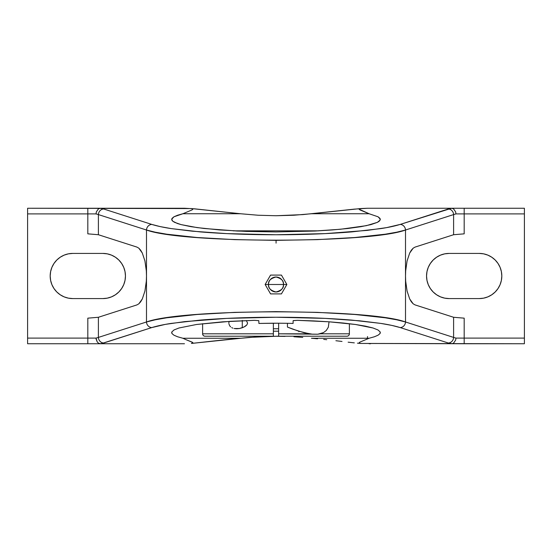 <?xml version="1.0" encoding="UTF-8"?>
<svg xmlns="http://www.w3.org/2000/svg" width="552" height="552" viewBox="0 0 552 552"><rect width="100%" height="100%" fill="white"/><g stroke="black" fill="none" stroke-linecap="round" stroke-linejoin="round"><path stroke-width="0.83" d="M276.076 240.362L276.069 243.128L276.076 240.362M349.388 323.693L349.388 333.808L320.263 333.808L317.793 334.215L323.5 332.608L326.301 330.469L328.33 327.212L329.04 321.802L328.33 327.212L326.301 330.469L323.5 332.608L320.263 333.808L349.388 333.808C349.243 335.271 348.443 336.071 346.98 336.216A2.408 2.408 -90 0 0 349.388 333.808L349.388 333.808A2.408 2.408 90 0 1 346.98 336.216L276 336.216M202.612 323.693L202.612 333.808C202.756 335.271 203.557 336.071 205.02 336.216A2.408 2.408 90 0 1 202.612 333.808L273.364 333.808L273.364 336.216L205.02 336.216L273.364 336.216L273.364 323.203L258.895 323.438L258.805 320.671L258.895 323.438L278.636 323.203L278.636 336.216L278.636 333.808L317.793 334.215L312.342 334.195L303.966 332.67L293.008 329.233L287.44 327.081L287.44 326.646M281.43 293.899L286.867 284.494L283.486 284.494A7.486 7.486 0 0 0 276 277.007A7.486 7.486 0 0 0 268.513 284.494L265.132 284.494L270.57 293.899L281.43 293.899L286.867 284.494L281.43 275.082L270.57 275.082L265.132 284.494L268.513 284.494C268.093 280.954 270.583 278.456 276 277.007C281.416 278.456 283.907 280.954 283.486 284.494L268.513 284.494L283.486 284.494C283.907 288.027 281.416 290.524 276 291.973C270.583 290.524 268.093 288.027 268.513 284.494A7.486 7.486 0 0 0 276 291.973A7.486 7.486 0 0 0 283.486 284.494L286.867 284.494L281.43 275.082L270.57 275.082L281.43 275.082L286.867 284.494L281.43 293.899L270.57 293.899L281.43 293.899M233.268 230.839L318.732 230.839L233.268 230.839M367.522 208.256L354.294 209.132L302.772 214.611L276 215.735L293.94 215.232L311.438 213.748L369.115 213.748L378.037 216.784L380.314 219.192L379.272 221.186L377.389 222.352L370.903 224.609L360.987 226.672L348.001 228.473L332.407 229.942L314.778 231.04L276 231.937L237.222 231.04L203.998 228.473L191.013 226.672L181.097 224.609L174.611 222.352L172.728 221.186L171.686 219.192L173.963 216.784L182.885 213.748L240.562 213.748L258.06 215.232L276 215.735L258.06 215.232L240.562 213.748L182.885 213.748L192.144 209.863L192.91 209.201L191.413 208.559L240.562 213.748L194.559 208.822L184.478 208.256L100.443 208.256L98.477 208.828L96.365 211.851L96.027 213.9L98.394 214.583L98.394 234.724L136.903 247.082L138.828 248.179L140.656 250.194L142.312 253.057L144.921 260.917L146.315 270.742L146.494 276L146.315 281.258L144.921 291.083L142.312 298.942L140.656 301.806L138.828 303.821L136.903 304.918L98.394 317.276L87.816 318.159L98.394 317.276L98.394 337.417L96.027 338.1L87.816 338.1L87.816 318.159L87.816 338.1L27.6 338.1L27.6 343.744L87.816 343.744L87.816 338.1L96.027 338.1L97.228 341.923L98.477 343.171L100.443 343.744L27.6 343.744L27.6 338.1L87.816 338.1L87.816 343.744L100.443 343.744L103.679 343.02A5.644 5.258 -107.8 0 1 98.394 337.417L146.494 321.982L146.494 276L146.315 281.258L144.921 291.083L142.312 298.942L138.828 303.821L136.903 304.918L98.394 317.276L98.394 337.417L96.027 338.1L96.131 339.142L97.228 341.923L98.477 343.171L99.96 343.723L102.127 343.399L151.779 327.584A5.644 5.258 -107.8 0 1 146.494 321.982L98.394 337.417A5.644 5.258 72.2 0 0 103.679 343.02L151.779 327.584C157.023 325.963 163.516 324.569 171.251 323.396L200.293 320.091C223.857 318.187 249.097 317.241 276 317.241C302.903 317.241 328.143 318.187 351.707 320.091L380.749 323.396C388.484 324.569 394.977 325.963 400.221 327.584A5.644 5.258 -72.2 0 0 405.506 321.982C369.198 308.458 182.802 308.458 146.494 321.982A5.644 5.258 72.2 0 0 151.779 327.584L165.4 324.376L184.72 321.616L226.817 318.38L276 317.241L325.183 318.38L359.738 320.815L380.749 323.396L391.81 325.404L400.221 327.584L448.321 343.02A5.644 5.258 -72.2 0 0 453.606 337.417L405.506 321.982A5.644 5.258 107.8 0 1 400.221 327.584L448.321 343.02L452.04 343.723L453.523 343.171L455.635 340.149L455.973 338.1L453.606 337.417L453.606 317.276L415.097 304.918L413.172 303.821L409.687 298.942L407.079 291.083L405.685 281.258L405.506 276L405.685 270.742L407.079 260.917L409.687 253.057L413.172 248.179L415.097 247.082L453.606 234.724L453.606 214.583L405.506 230.018L405.506 321.982L453.606 337.417A5.644 5.258 107.8 0 1 448.321 343.02L452.04 343.723L453.523 343.171L455.635 340.149L455.973 338.1L464.184 338.1L464.184 343.744L360.587 343.441L524.4 343.744L524.4 338.1L455.973 338.1L453.606 337.417L453.606 317.276L415.097 304.918L413.172 303.821L411.343 301.806L409.687 298.942L407.079 291.083L405.685 281.258L405.506 276L405.685 270.742L407.079 260.917L409.687 253.057L411.343 250.194L413.172 248.179L415.097 247.082L453.606 234.724L464.184 233.841L453.606 234.724L453.606 214.583L455.973 213.9L464.184 213.9L464.184 233.841L464.184 213.9L524.4 213.9L455.973 213.9L455.635 211.851L453.523 208.828L452.04 208.276L448.321 208.98A5.644 5.258 72.2 0 1 453.606 214.583L455.973 213.9L455.635 211.851L453.523 208.828L451.557 208.256L464.184 208.256L464.184 213.9L464.184 208.256L451.557 208.256L400.221 224.416A5.644 5.258 72.2 0 1 405.506 230.018L396.736 232.199L385.206 234.207L354.929 237.512L317.379 239.63L276 240.362L234.621 239.63L197.071 237.512L166.794 234.207L155.264 232.199L146.494 230.018L146.494 321.982L155.264 319.801L166.794 317.793L197.078 314.488L234.621 312.37L276 311.638L317.379 312.37L354.922 314.488L385.206 317.793L396.736 319.801L405.506 321.982L405.506 230.018L453.606 214.583A5.644 5.258 -107.8 0 0 448.321 208.98L400.221 224.416C394.977 226.037 388.484 227.431 380.749 228.604L351.707 231.909C328.143 233.813 302.903 234.759 276 234.759C249.097 234.759 223.857 233.813 200.293 231.909L171.251 228.604C163.516 227.431 157.023 226.037 151.779 224.416A5.644 5.258 107.8 0 0 146.494 230.018L98.394 214.583L98.394 234.724L136.903 247.082L138.828 248.179L142.312 253.057L144.921 260.917L146.315 270.742L146.494 276L146.494 230.018C182.774 243.542 369.226 243.542 405.506 230.018A5.644 5.258 -107.8 0 0 400.221 224.416L386.6 227.624L367.28 230.384L325.183 233.62L276 234.759L226.817 233.62L192.262 231.184L171.251 228.604L160.19 226.596L151.779 224.416L103.679 208.98A5.644 5.258 107.8 0 0 98.394 214.583L146.494 230.018A5.644 5.258 -72.2 0 1 151.779 224.416L103.679 208.98L99.96 208.276L98.477 208.828L96.365 211.851L96.027 213.9L98.394 214.583A5.644 5.258 -72.2 0 1 103.679 208.98L100.443 208.256L27.6 208.256L27.6 338.1L27.6 213.9L87.816 213.9L27.6 213.9L27.6 208.256L191.413 208.559L192.91 209.201L192.144 209.863L182.885 213.748L177.606 215.232L173.963 216.784L172.017 218.385L171.789 220L172.728 221.186L177.406 223.498L181.097 224.609L197.147 227.61L219.592 229.942L246.606 231.426L276 231.937L314.778 231.04L340.494 229.252L366.356 225.671L377.389 222.352L380.211 220L379.983 218.385L378.037 216.784L369.115 213.748L311.438 213.748L360.587 208.559L359.09 209.201L359.842 209.863L369.115 213.748L359.09 209.201L360.587 208.559L367.522 208.256L451.557 208.256L367.522 208.256M357.441 343.178L360.587 343.441L357.441 343.178M348.139 342.185L354.322 342.868L348.139 342.185M335.899 340.729L342.012 341.453L335.899 340.729M326.743 339.701L323.686 339.376L326.743 339.701M317.572 338.783L311.438 338.252L317.572 338.783M302.772 337.389L293.94 336.768L302.772 337.389M284.998 336.396L276 336.265L284.998 336.396M367.522 338.252L367.522 336.547L367.522 338.252M202.612 333.808L273.364 333.808L273.364 323.203L278.636 323.203L278.636 333.808L309.382 333.808L298.515 331.11L287.44 327.081L287.44 323.306L287.44 327.081M229.08 321.54L228.832 323.051L229.08 321.54M228.901 323.817L229.729 325.859L228.901 323.817M230.646 326.874L229.729 325.859L230.646 326.874M232.875 328.157L231.709 327.626L232.875 328.157M236.649 328.764L234.096 328.509L239.451 328.509L236.649 328.764M242.28 320.74L242.28 327.764L245.523 326.135L246.903 324.852L247.593 323.044L246.302 320.581L247.593 323.044L246.903 324.852L243.936 327.067L239.451 328.509L242.28 327.764L242.28 320.381M171.686 332.808L171.789 332L174.004 329.958L178.979 327.991L196.581 324.472L222.711 321.823L254.555 320.332L258.805 320.671L254.555 320.332L230.26 321.333L196.581 324.472L178.979 327.991L174.004 329.958L171.789 332L172.017 333.615L171.686 332.808M173.963 335.216L172.017 333.615L173.963 335.216L177.606 336.768L173.963 335.216M182.885 338.252L177.606 336.768L182.885 338.252L240.562 338.252L182.885 338.252L185.741 339.556L182.885 338.252M258.06 336.768L228.328 339.376L191.413 343.441L192.91 342.799L192.158 342.137L185.741 339.556L192.676 342.468L192.627 343.137L191.413 343.441L249.228 337.389L276 336.265L258.06 336.768M369.115 338.252L311.438 338.252L369.115 338.252L359.856 342.137L359.09 342.799L360.587 343.441L359.09 342.799L359.856 342.137L369.115 338.252L374.394 336.768L369.115 338.252M378.037 335.216L374.394 336.768L378.037 335.216L379.983 333.615L378.037 335.216M380.314 332.808L379.983 333.615L380.211 332L380.314 332.808M377.996 329.958L380.211 332L377.996 329.958L373.021 327.991L377.996 329.958M365.424 326.142L373.021 327.991L355.419 324.472L365.424 326.142M343.261 323.017L355.419 324.472L329.289 321.823L343.261 323.017M313.881 320.919L329.289 321.823L297.445 320.332L313.881 320.919M273.364 328.764L278.636 328.764L273.364 328.764M273.364 331.2L278.636 331.2L273.364 331.2M298.88 331.228L298.88 331.738M265.132 284.494L270.57 293.899L265.132 284.494L270.57 275.082L265.132 284.494M346.98 336.216L278.636 336.216M87.816 233.841L98.394 234.724L87.816 233.841L87.816 213.9L96.027 213.9L87.816 213.9L87.816 208.256L87.816 233.841M72.76 253.416L102.872 253.416L107.281 253.851L111.518 255.134L115.416 257.225L118.839 260.033L121.647 263.456L123.738 267.361L125.021 271.598L125.456 276L125.021 280.402L123.738 284.639L121.647 288.544L118.839 291.967L115.416 294.775L111.518 296.866L107.281 298.149L102.872 298.584L72.76 298.584L68.358 298.149L64.122 296.866L60.216 294.775L56.794 291.967L53.986 288.544L51.902 284.639L50.618 280.402L50.184 276L50.618 271.598L51.902 267.361L53.986 263.456L56.794 260.033L60.216 257.225L64.122 255.134L68.358 253.851L72.76 253.416L102.872 253.416A22.584 22.584 0 0 1 125.456 276A22.584 22.584 0 0 1 102.872 298.584L72.76 298.584A22.584 22.584 0 0 1 50.184 276A22.584 22.584 0 0 1 72.76 253.416M176.474 343.744L182.898 343.744M184.478 343.744L100.443 343.744L184.478 343.744M293.105 320.767L293.105 323.438L287.44 323.306L293.105 323.438L293.105 320.767M293.443 320.581L297.445 320.332L293.195 320.671M287.44 323.306L278.636 323.203L287.44 323.306M107.281 298.149L111.518 296.866M111.518 255.134L107.281 253.851M53.986 263.456L51.902 267.361M60.216 294.775L64.122 296.866M177.799 208.256L177.013 208.256M182.898 208.256L181.401 208.256M464.184 318.159L453.606 317.276L464.184 318.159L464.184 343.744L524.4 343.744L524.4 208.256L464.184 208.256L524.4 208.256L524.4 338.1L464.184 338.1L464.184 318.159M369.102 343.744L370.599 343.744M449.128 253.416L479.239 253.416A22.584 22.584 0 0 1 501.816 276A22.584 22.584 0 0 1 479.239 298.584L449.128 298.584A22.584 22.584 0 0 1 426.544 276A22.584 22.584 0 0 1 449.128 253.416L479.239 253.416L483.642 253.851L487.878 255.134L491.784 257.225L495.206 260.033L498.014 263.456L500.098 267.361L501.382 271.598L501.816 276L501.382 280.402L500.098 284.639L498.014 288.544L495.206 291.967L491.784 294.775L487.878 296.866L483.642 298.149L479.239 298.584L449.128 298.584L444.719 298.149L440.482 296.866L436.584 294.775L433.161 291.967L430.353 288.544L428.262 284.639L426.979 280.402L426.544 276L426.979 271.598L428.262 267.361L430.353 263.456L433.161 260.033L436.584 257.225L440.482 255.134L444.719 253.851L449.128 253.416M375.526 208.256L369.102 208.256M498.014 288.544L500.098 284.639M491.784 257.225L487.878 255.134M444.719 253.851L440.482 255.134M440.482 296.866L444.719 298.149"/></g></svg>
